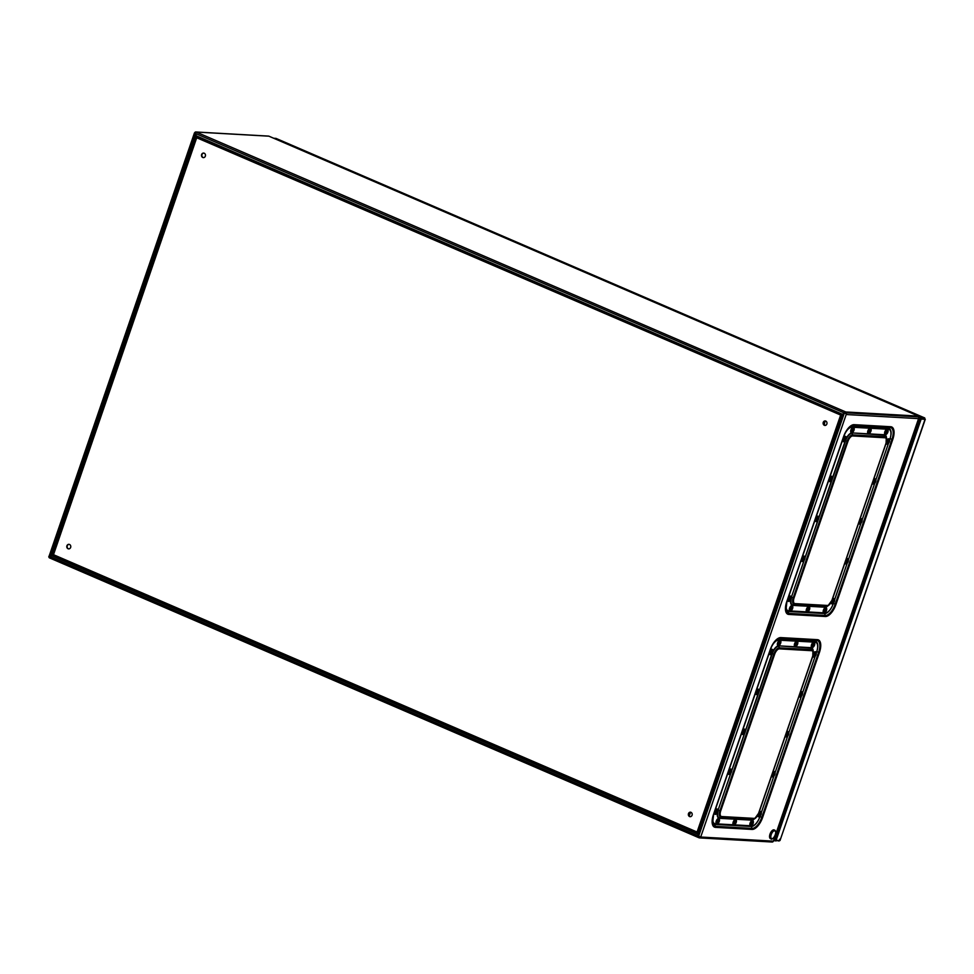 <?xml version="1.0" encoding="UTF-8"?>
<svg xmlns="http://www.w3.org/2000/svg" width="974" height="974" viewBox="0 0 974 974"><rect width="100%" height="100%" fill="white"/><g stroke="black" fill="none" stroke-linecap="round" stroke-linejoin="round"><path stroke-width="1.46" d="M773.368 841.146L918.872 417.736A1.364 1.205 93.2 0 1 918.847 418.65L846.187 414.522L700.708 837.031A1.364 1.205 93.2 0 1 699.149 837.823A1.656 0.755 -66.7 0 1 699.028 837.798A1.656 0.755 -66.7 0 1 698.748 836.824L697.433 832.052L698.675 836.094L700.708 837.031L773.368 841.146A1.364 1.205 93.2 0 1 772.175 842.023L699.515 837.908M846.467 413.731L844.896 413.329L846.467 413.731L846.187 414.522M48.858 556.373A1.364 1.205 -86.8 0 0 49.284 557.725M197.125 137.797L195.165 132.975A1.656 0.755 -66.7 0 1 196.224 132.062A1.364 1.205 -86.8 0 0 194.666 132.854L195.153 133.255M269.08 136.263L268.873 136.177A1.364 1.205 -86.8 0 0 268.142 136.129M844.604 413.426L845.529 412.72L918.19 416.835L918.445 416.093L268.873 136.177L196.224 132.062L845.785 411.965L918.445 416.093L918.616 417.383M268.982 136.202L918.445 416.093M841.378 415.228L841.828 414.449M841.986 414.315L842.827 414.279M840.952 415.228L844.726 412.891A1.656 0.755 -66.7 0 1 845.785 411.965M840.599 415.228L697.08 832.027L53.205 554.571L196.711 137.76L841.378 414.961L196.821 137.212L841.11 415.216M196.602 136.908L841.536 414.827L842.559 414.254M194.776 133.17L844.933 413.268M196.322 136.47L52.62 554.937L51.33 555.484L195.884 135.678L196.785 137.237L53.533 554.583L49.577 556.385L195.129 133.694L195.944 135.678M196.261 135.703L196.358 136.75L196.261 135.703M196.59 137.054L197.442 137.784M52.438 554.754L51.719 555.509M49.017 556.471L194.459 132.902M698.93 837.725L49.589 557.907A1.656 0.755 -66.7 0 1 49.467 557.883A1.656 0.755 -66.7 0 1 49.187 556.921L53.558 554.632M699.989 836.885L699.198 836.642M698.248 834.158L697.579 832.904L52.645 554.985M699.295 837.031L699.149 837.823M698.675 836.094L844.227 413.402L844.896 413.329L840.964 415.289M49.601 556.434L698.699 836.13M51.354 555.545L697.92 834.146M53.022 554.863L697.628 832.94M697.323 832.039L841.025 415.253M846.211 413.621A1.364 1.205 -86.8 0 0 845.505 412.769L918.165 416.884A1.364 1.205 93.2 0 1 918.872 417.736M196.711 137.76L841 415.204L697.08 832.027M825.757 421.06A2.277 1.997 93.2 0 1 824.893 425.455A2.277 1.997 93.2 0 1 825.161 420.914A2.277 1.997 93.2 0 1 825.757 421.06M689.58 816.565A2.277 1.997 93.2 0 1 690.432 812.17A2.277 1.997 93.2 0 1 690.176 816.711A2.277 1.997 93.2 0 1 689.58 816.565M69.507 544.478A2.277 1.997 93.2 0 1 68.643 548.886A2.277 1.997 93.2 0 1 68.898 544.332A2.277 1.997 93.2 0 1 69.507 544.478M202.762 157.484A2.277 1.997 93.2 0 1 203.615 153.076A2.277 1.997 93.2 0 1 203.359 157.63A2.277 1.997 93.2 0 1 202.762 157.484M825.088 425.455A2.277 1.997 93.2 0 1 825.343 420.938M690.371 816.711A2.277 1.997 93.2 0 1 690.627 812.194M68.837 548.886A2.277 1.997 93.2 0 1 69.093 544.356M203.554 157.63A2.277 1.997 93.2 0 1 203.81 153.101M779.504 840.538L775 840.903L775.426 840.16M273.645 138.211L276.068 138.454M919.736 418.199L919.48 418.954L920.71 417.712L920.454 418.455L924.448 418.881L919.566 419.161L775.012 838.967L775.024 840.002L776.083 840.343L780.004 840.562L779.663 839.235M918.75 416.86L924.752 417.956L275.934 138.369M275.8 138.332L924.63 417.931L923.863 419.319L925.105 419.161L919.566 419.161M924.63 417.931L924.241 419.344L925.105 419.161L780.004 840.562L925.3 419.197L924.521 418.893M924.241 419.344L925.105 419.161L924.241 419.344M775.012 838.967L775.024 840.002M776.083 840.343L921.185 418.942L920.113 418.65M775.243 840.148L774.829 839.052L775.219 840.124L774.574 839.807M775 840.903L774.841 840.099L775 840.903M825.258 420.938L824.771 422.326A4.553 4.006 -86.8 0 0 824.674 425.334M689.178 815.981A1.424 0.645 113.3 0 0 689.409 815.445L690.529 812.194M688.935 815.591L690.079 812.304M824.199 425.041A4.553 4.006 93.2 0 1 824.369 422.314L824.771 422.326M824.808 421.048L824.369 422.314M770.69 838.663A4.724 2.143 -66.7 0 1 770.385 838.577A4.724 2.143 -66.7 0 1 770.008 834.121A4.724 2.143 -66.7 0 1 774.123 829.909A4.724 2.143 -66.7 0 1 774.391 830.067M771.238 834.572A4.273 1.948 113.3 0 0 773.1 838.2A4.273 1.948 113.3 0 0 775.487 831.272A4.273 1.948 113.3 0 0 771.238 834.572M889.676 439.798L889.993 438.86A9.959 4.529 113.3 0 0 889.189 429.449A9.959 4.529 113.3 0 0 888.458 429.278L851.86 427.209A9.959 4.529 113.3 0 0 843.91 436.255L787.089 601.275A9.959 4.529 113.3 0 0 787.893 610.686A9.959 4.529 113.3 0 0 788.623 610.856L789.865 610.929M790.73 610.978L806.813 611.879A2.849 1.291 -66.7 0 1 806.716 611.842A2.849 1.291 -66.7 0 1 806.265 609.967A2.849 1.291 -66.7 0 1 807.531 607.289A2.849 1.291 -66.7 0 1 808.968 606.619A2.849 1.291 -66.7 0 1 809.077 606.68M807.677 611.928L823.761 612.841A2.849 1.291 -66.7 0 1 823.663 612.804A2.849 1.291 -66.7 0 1 823.213 610.929A2.849 1.291 -66.7 0 1 824.479 608.251A2.849 1.291 -66.7 0 1 825.915 607.581A2.849 1.291 -66.7 0 1 826.025 607.642M824.625 612.889L825.221 612.926A9.959 4.529 113.3 0 0 833.172 603.88L833.391 603.247M834.681 599.497L847.136 563.325M848.439 559.575L860.882 523.403M862.185 519.641L874.64 483.481M875.93 479.719L888.385 443.56M886.717 440.565A2.849 1.291 -66.7 0 1 887.411 439.505A2.849 1.291 -66.7 0 1 888.848 438.836A2.849 1.291 -66.7 0 1 888.958 438.897M886.717 444.095A2.849 1.291 -66.7 0 1 886.596 444.059A2.849 1.291 -66.7 0 1 886.133 443.328M889.286 440.224A2.752 2.752 0 0 1 887.911 443.426A1.997 0.901 -66.7 0 1 887.046 442.598A1.997 0.901 -66.7 0 1 887.971 440.297A1.997 0.901 -66.7 0 1 889.286 440.224A1.997 0.901 -66.7 0 1 889.323 440.918M888.361 441.246L888.958 441.319A2.752 1.619 -149.2 0 0 888.665 440.808A2.63 1.668 161.2 0 1 888.337 441.185A2.752 1.181 50.7 0 1 888.568 441.758L888.471 442.05A2.752 1.741 161.2 0 1 887.911 442.427A2.63 1.132 50.7 0 1 887.971 442.829A2.752 2.179 3.3 0 0 888.544 442.513L888.215 442.245M888.483 441.526L889.177 441.794A2.752 2.179 3.3 0 0 889.359 441.246A2.63 1.558 -149.2 0 0 889.299 440.845A2.752 1.741 161.2 0 1 889.104 441.332M889.177 441.794L888.568 441.892M888.702 442.513L888.702 442.513A2.752 1.181 50.7 0 1 888.605 442.866A2.63 2.082 3.3 0 0 888.933 442.488A2.752 1.619 -149.2 0 0 889.079 442.086M885.183 434.514A2.849 1.291 -66.7 0 1 885.062 434.477A2.849 1.291 -66.7 0 1 884.623 432.602A2.849 1.291 -66.7 0 1 885.877 429.924A2.849 1.291 -66.7 0 1 887.314 429.254A2.849 1.291 -66.7 0 1 887.424 429.315M887.752 430.642A2.752 2.752 0 0 1 886.364 433.832A1.997 0.901 -66.7 0 1 885.512 433.016A1.997 0.901 -66.7 0 1 886.437 430.703A1.997 0.901 -66.7 0 1 887.752 430.642A1.997 0.901 -66.7 0 1 887.789 431.336M886.827 431.665L887.411 431.738A2.752 1.619 -149.2 0 0 887.131 431.226A2.63 1.668 161.2 0 1 886.803 431.604A2.752 1.181 50.7 0 1 887.034 432.176L886.937 432.468A2.752 1.741 161.2 0 1 886.364 432.846A2.63 1.132 50.7 0 1 886.437 433.247A2.752 2.179 3.3 0 0 887.01 432.919L886.681 432.663M886.949 431.945L887.643 432.2A2.752 2.179 3.3 0 0 887.825 431.665A2.63 1.558 -149.2 0 0 887.764 431.263A2.752 1.741 161.2 0 1 887.57 431.75M887.643 432.2L887.034 432.31M887.156 432.931L887.156 432.931A2.752 1.181 50.7 0 1 887.071 433.284A2.63 2.082 3.3 0 0 887.399 432.906A2.752 1.619 -149.2 0 0 887.533 432.505M873.715 479.378A2.849 1.291 -66.7 0 1 875.102 478.758A2.849 1.291 -66.7 0 1 875.212 478.818M872.972 484.017A2.849 1.291 -66.7 0 1 872.85 483.981A2.849 1.291 -66.7 0 1 872.387 483.25M875.541 480.145A2.752 2.752 0 0 1 874.153 483.348A1.997 0.901 -66.7 0 1 873.301 482.52A1.997 0.901 -66.7 0 1 874.226 480.219A1.997 0.901 -66.7 0 1 875.541 480.145A1.997 0.901 -66.7 0 1 875.577 480.839M874.615 481.168L875.212 481.253A2.752 1.619 -149.2 0 0 874.92 480.73A2.63 1.668 161.2 0 1 874.591 481.107A2.752 1.181 50.7 0 1 874.822 481.68L874.725 481.972A2.752 1.741 161.2 0 1 874.165 482.349A2.63 1.132 50.7 0 1 874.226 482.751A2.752 2.179 3.3 0 0 874.798 482.434L874.469 482.167M874.737 481.448L875.431 481.716A2.752 2.179 3.3 0 0 875.614 481.168A2.63 1.558 -149.2 0 0 875.553 480.766A2.752 1.741 161.2 0 1 875.358 481.253M875.431 481.716L874.822 481.813M874.944 482.447L874.944 482.447A2.752 1.181 50.7 0 1 874.859 482.787A2.63 2.082 3.3 0 0 875.188 482.41A2.752 1.619 -149.2 0 0 875.334 482.008M826.342 608.969A2.752 2.752 0 0 1 824.966 612.159A1.997 0.901 -66.7 0 1 824.101 611.343A1.997 0.901 -66.7 0 1 825.039 609.03A1.997 0.901 -66.7 0 1 826.342 608.969A1.997 0.901 -66.7 0 1 826.378 609.663M825.428 609.992L826.013 610.065A2.752 1.619 -149.2 0 0 825.733 609.554A2.63 1.668 161.2 0 1 825.392 609.931A2.752 1.181 50.7 0 1 825.635 610.503L825.538 610.795A2.752 1.741 161.2 0 1 824.966 611.173A2.63 1.132 50.7 0 1 825.027 611.575A2.752 2.179 3.3 0 0 825.611 611.246L825.27 610.99M825.55 610.272L826.232 610.528A2.752 2.179 3.3 0 0 826.427 609.992A2.63 1.558 -149.2 0 0 826.366 609.59A2.752 1.741 161.2 0 1 826.159 610.077M825.757 611.258L825.757 611.258A2.752 1.181 50.7 0 1 825.66 611.611A2.63 2.082 3.3 0 0 826.001 611.234A2.752 1.619 -149.2 0 0 826.135 610.832M832.478 599.156A2.849 1.291 -66.7 0 1 833.866 598.535A2.849 1.291 -66.7 0 1 833.975 598.596M831.735 603.795A2.849 1.291 -66.7 0 1 831.613 603.758A2.849 1.291 -66.7 0 1 831.102 602.382M834.292 599.923A2.752 2.752 0 0 1 832.916 603.113A1.997 0.901 -66.7 0 1 832.064 602.297A1.997 0.901 -66.7 0 1 832.989 599.984A1.997 0.901 -66.7 0 1 834.292 599.923A1.997 0.901 -66.7 0 1 834.328 600.617M833.379 600.946L833.963 601.019A2.752 1.619 -149.2 0 0 833.683 600.508A2.63 1.668 161.2 0 1 833.342 600.885A2.752 1.181 50.7 0 1 833.586 601.445L833.488 601.749A2.752 1.741 161.2 0 1 832.916 602.127A2.63 1.132 50.7 0 1 832.977 602.529A2.752 2.179 3.3 0 0 833.561 602.2L833.22 601.944M833.622 601.031L834.194 601.482A2.752 2.179 3.3 0 0 834.377 600.946A2.63 1.558 -149.2 0 0 834.316 600.544A2.752 1.741 161.2 0 1 834.121 601.031M834.194 601.482L833.586 601.591M833.707 602.212L833.707 602.212A2.752 1.181 50.7 0 1 833.61 602.565A2.63 2.082 3.3 0 0 833.951 602.188A2.752 1.619 -149.2 0 0 834.085 601.786M846.223 559.234A2.849 1.291 -66.7 0 1 847.611 558.601A2.849 1.291 -66.7 0 1 847.721 558.674M845.481 563.873A2.849 1.291 -66.7 0 1 845.359 563.836A2.849 1.291 -66.7 0 1 844.884 563.106M848.037 559.989A2.752 2.752 0 0 1 846.662 563.191A1.997 0.901 -66.7 0 1 845.809 562.375A1.997 0.901 -66.7 0 1 846.735 560.062A1.997 0.901 -66.7 0 1 848.037 559.989A1.997 0.901 -66.7 0 1 848.074 560.695M847.124 561.012L847.709 561.097A2.752 1.619 -149.2 0 0 847.429 560.586A2.63 1.668 161.2 0 1 847.088 560.963A2.752 1.181 50.7 0 1 847.331 561.523L847.234 561.828A2.752 1.741 161.2 0 1 846.662 562.205A2.63 1.132 50.7 0 1 846.735 562.607A2.752 2.179 3.3 0 0 847.307 562.278L846.966 562.022M847.368 561.109L847.94 561.56A2.752 2.179 3.3 0 0 848.123 561.024A2.63 1.558 -149.2 0 0 848.062 560.622A2.752 1.741 161.2 0 1 847.867 561.109M847.94 561.56L847.331 561.669M847.453 562.29L847.453 562.29A2.752 1.181 50.7 0 1 847.368 562.643A2.63 2.082 3.3 0 0 847.697 562.266A2.752 1.619 -149.2 0 0 847.83 561.852M859.969 519.3A2.849 1.291 -66.7 0 1 860.797 518.692A2.849 1.291 -66.7 0 1 861.357 518.679A2.849 1.291 -66.7 0 1 861.466 518.74M859.226 523.951A2.849 1.291 -66.7 0 1 859.105 523.902A2.849 1.291 -66.7 0 1 858.63 523.184M860.955 522.807A1.997 0.901 -66.7 0 1 860.407 523.269A1.997 0.901 -66.7 0 1 859.604 521.979A1.997 0.901 -66.7 0 1 861.101 519.678A1.997 0.901 -66.7 0 1 861.795 520.067A2.752 2.752 0 0 1 861.746 521.699A2.63 2.338 -123 0 0 861.746 521.699A2.63 2.338 -123 0 0 861.868 521.175A2.752 0.731 -176.7 0 1 861.698 521.358L861.625 521.187A2.752 2.435 -123 0 0 861.552 520.506A2.63 0.694 -176.7 0 1 861.235 520.615A2.752 1.997 79 0 1 861.26 521.321L861.101 521.565A2.752 0.731 -176.7 0 1 860.541 521.662A2.63 1.924 79 0 1 860.419 522.198A2.752 1.157 22 0 0 860.967 522.186L861.028 522.198M860.699 521.942L861.564 521.967A2.752 1.157 22 0 0 861.746 521.723L861.308 521.297M861.564 521.967L860.724 521.845M861.04 522.344L861.04 522.344A2.752 1.997 79 0 1 860.736 522.88A2.63 1.108 22 0 0 861.053 522.758A2.752 2.435 -123 0 0 861.393 522.21M843.338 441.636A2.849 1.291 -66.7 0 1 843.216 441.599A2.849 1.291 -66.7 0 1 842.741 440.82A2.849 1.291 -66.7 0 1 843.557 437.703A2.849 1.291 -66.7 0 1 845.469 436.376A2.849 1.291 -66.7 0 1 845.59 436.437M845.907 437.764A2.752 2.752 0 0 1 844.531 440.966A1.997 0.901 -66.7 0 1 843.691 440.467A1.997 0.901 -66.7 0 1 844.531 437.91A1.997 0.901 -66.7 0 1 845.907 437.764A1.997 0.901 -66.7 0 1 845.943 438.458M844.884 438.775L845.578 438.86A2.752 1.619 -149.2 0 0 845.286 438.349A2.63 1.668 161.2 0 1 844.957 438.726A2.752 1.181 50.7 0 1 845.201 439.298L845.091 439.591A2.752 1.741 161.2 0 1 844.531 439.968A2.63 1.132 50.7 0 1 844.592 440.37A2.752 2.179 3.3 0 0 845.164 440.053L844.835 439.785M845.115 439.067L845.797 439.335A2.752 2.179 3.3 0 0 845.992 438.787A2.63 1.558 -149.2 0 0 845.919 438.385A2.752 1.741 161.2 0 1 845.724 438.872M845.322 440.065L845.322 440.065A2.752 1.181 50.7 0 1 845.225 440.406A2.63 2.082 3.3 0 0 845.554 440.029A2.752 1.619 -149.2 0 0 845.7 439.627M851.3 432.59A2.849 1.291 -66.7 0 1 851.179 432.553A2.849 1.291 -66.7 0 1 850.692 431.774A2.849 1.291 -66.7 0 1 851.519 428.657A2.849 1.291 -66.7 0 1 853.431 427.33A2.849 1.291 -66.7 0 1 853.541 427.391M853.857 428.718A2.752 2.752 0 0 1 852.481 431.92A1.997 0.901 -66.7 0 1 851.641 431.421A1.997 0.901 -66.7 0 1 852.481 428.864A1.997 0.901 -66.7 0 1 853.857 428.718A1.997 0.901 -66.7 0 1 853.894 429.412M852.932 429.741L853.528 429.814A2.752 1.619 -149.2 0 0 853.236 429.303A2.63 1.668 161.2 0 1 852.907 429.68A2.752 1.181 50.7 0 1 853.151 430.252L853.041 430.545A2.752 1.741 161.2 0 1 852.481 430.922A2.63 1.132 50.7 0 1 852.542 431.324A2.752 2.179 3.3 0 0 853.114 431.007L852.786 430.739M853.066 430.021L853.748 430.289A2.752 2.179 3.3 0 0 853.942 429.741A2.63 1.558 -149.2 0 0 853.869 429.339A2.752 1.741 161.2 0 1 853.674 429.826M853.2 430.958L853.273 431.007A2.752 1.181 50.7 0 1 853.175 431.36A2.63 2.082 3.3 0 0 853.516 430.983A2.752 1.619 -149.2 0 0 853.65 430.581M829.592 481.558A2.849 1.291 -66.7 0 1 829.471 481.521A2.849 1.291 -66.7 0 1 828.996 480.742A2.849 1.291 -66.7 0 1 829.811 477.625A2.849 1.291 -66.7 0 1 831.723 476.298A2.849 1.291 -66.7 0 1 831.833 476.359M832.161 477.686A2.752 2.752 0 0 1 830.785 480.888A1.997 0.901 -66.7 0 1 829.945 480.389A1.997 0.901 -66.7 0 1 830.785 477.832A1.997 0.901 -66.7 0 1 832.161 477.686A1.997 0.901 -66.7 0 1 832.198 478.392M831.236 478.709L831.833 478.794A2.752 1.619 -149.2 0 0 831.54 478.271A2.63 1.668 161.2 0 1 831.212 478.66A2.752 1.181 50.7 0 1 831.455 479.22L831.346 479.512A2.752 1.741 161.2 0 1 830.785 479.902A2.63 1.132 50.7 0 1 830.846 480.304A2.752 2.179 3.3 0 0 831.419 479.975L831.09 479.707M831.479 478.806L832.052 479.257A2.752 2.179 3.3 0 0 832.234 478.709A2.63 1.558 -149.2 0 0 832.173 478.307A2.752 1.741 161.2 0 1 831.979 478.794M831.577 479.987L831.577 479.987A2.752 1.181 50.7 0 1 831.479 480.34A2.63 2.082 3.3 0 0 831.808 479.951A2.752 1.619 -149.2 0 0 831.954 479.549M789.89 610.917A2.849 1.291 -66.7 0 1 789.768 610.881A2.849 1.291 -66.7 0 1 789.293 610.101A2.849 1.291 -66.7 0 1 790.109 606.985A2.849 1.291 -66.7 0 1 792.02 605.658A2.849 1.291 -66.7 0 1 792.13 605.718M792.459 607.046A2.752 2.752 0 0 1 791.083 610.248A1.997 0.901 -66.7 0 1 790.243 609.748A1.997 0.901 -66.7 0 1 791.083 607.192A1.997 0.901 -66.7 0 1 792.459 607.046A1.997 0.901 -66.7 0 1 792.495 607.739M791.424 608.056L792.13 608.141A2.752 1.619 -149.2 0 0 791.838 607.63A2.63 1.668 161.2 0 1 791.509 608.007A2.752 1.181 50.7 0 1 791.74 608.58L791.643 608.872A2.752 1.741 161.2 0 1 791.083 609.249A2.63 1.132 50.7 0 1 791.144 609.651A2.752 2.179 3.3 0 0 791.716 609.334L791.387 609.067M791.655 608.348L792.349 608.616A2.752 2.179 3.3 0 0 792.532 608.068A2.63 1.558 -149.2 0 0 792.471 607.666A2.752 1.741 161.2 0 1 792.276 608.153M792.349 608.616L791.74 608.713M791.874 609.334L791.874 609.334A2.752 1.181 50.7 0 1 791.777 609.687A2.63 2.082 3.3 0 0 792.106 609.31A2.752 1.619 -149.2 0 0 792.252 608.908M788.356 601.335A2.849 1.291 -66.7 0 1 788.234 601.299A2.849 1.291 -66.7 0 1 787.759 600.508A2.849 1.291 -66.7 0 1 788.575 597.403A2.849 1.291 -66.7 0 1 790.486 596.076A2.849 1.291 -66.7 0 1 790.596 596.137M790.925 597.464A2.752 2.752 0 0 1 789.537 600.654A1.997 0.901 -66.7 0 1 788.697 600.167A1.997 0.901 -66.7 0 1 789.549 597.61A1.997 0.901 -66.7 0 1 790.925 597.464A1.997 0.901 -66.7 0 1 790.961 598.158M789.999 598.486L790.584 598.56A2.752 1.619 -149.2 0 0 790.304 598.048A2.63 1.668 161.2 0 1 789.975 598.426A2.752 1.181 50.7 0 1 790.206 598.998L790.109 599.29A2.752 1.741 161.2 0 1 789.537 599.667A2.63 1.132 50.7 0 1 789.61 600.069A2.752 2.179 3.3 0 0 790.182 599.753L789.853 599.485M790.121 598.767L790.815 599.022A2.752 2.179 3.3 0 0 790.998 598.486A2.63 1.558 -149.2 0 0 790.937 598.085A2.752 1.741 161.2 0 1 790.742 598.572M790.815 599.022L790.206 599.132M790.328 599.753L790.328 599.753A2.752 1.181 50.7 0 1 790.243 600.106A2.63 2.082 3.3 0 0 790.571 599.728A2.752 1.619 -149.2 0 0 790.705 599.327M802.101 561.414A2.849 1.291 -66.7 0 1 801.979 561.377A2.849 1.291 -66.7 0 1 801.505 560.586A2.849 1.291 -66.7 0 1 802.32 557.481A2.849 1.291 -66.7 0 1 804.232 556.142A2.849 1.291 -66.7 0 1 804.341 556.215M804.67 557.542A2.752 2.752 0 0 1 803.282 560.732A1.997 0.901 -66.7 0 1 802.454 560.245A1.997 0.901 -66.7 0 1 803.294 557.676A1.997 0.901 -66.7 0 1 804.67 557.542A1.997 0.901 -66.7 0 1 804.707 558.236M803.745 558.565L804.341 558.638A2.752 1.619 -149.2 0 0 804.049 558.126A2.63 1.668 161.2 0 1 803.72 558.504A2.752 1.181 50.7 0 1 803.952 559.064L803.854 559.368A2.752 1.741 161.2 0 1 803.294 559.746A2.63 1.132 50.7 0 1 803.355 560.147A2.752 2.179 3.3 0 0 803.927 559.819L803.599 559.563M803.867 558.845L804.561 559.1A2.752 2.179 3.3 0 0 804.743 558.565A2.63 1.558 -149.2 0 0 804.682 558.163A2.752 1.741 161.2 0 1 804.487 558.65M804.561 559.1L803.952 559.21M804.074 559.831L804.074 559.831A2.752 1.181 50.7 0 1 803.988 560.184A2.63 2.082 3.3 0 0 804.317 559.807A2.752 1.619 -149.2 0 0 804.463 559.405M728.783 774.342A2.849 1.291 -66.7 0 1 728.662 774.306A2.849 1.291 -66.7 0 1 728.187 773.514A2.849 1.291 -66.7 0 1 729.002 770.397A2.849 1.291 -66.7 0 1 730.914 769.07A2.849 1.291 -66.7 0 1 731.024 769.143M731.352 770.458A2.752 2.752 0 0 1 729.976 773.66A1.997 0.901 -66.7 0 1 729.136 773.173A1.997 0.901 -66.7 0 1 729.976 770.604A1.997 0.901 -66.7 0 1 731.352 770.458A1.997 0.901 -66.7 0 1 731.389 771.164M730.427 771.481L731.024 771.566A2.752 1.619 -149.2 0 0 730.731 771.055A2.63 1.668 161.2 0 1 730.403 771.432A2.752 1.181 50.7 0 1 730.634 771.992L730.537 772.297A2.752 1.741 161.2 0 1 729.976 772.674A2.63 1.132 50.7 0 1 730.037 773.076A2.752 2.179 3.3 0 0 730.61 772.747L730.281 772.492M730.549 771.761L731.243 772.029A2.752 2.179 3.3 0 0 731.425 771.493A2.63 1.558 -149.2 0 0 731.364 771.091A2.752 1.741 161.2 0 1 731.17 771.578M731.243 772.029L730.634 772.139M730.756 772.759L730.756 772.759A2.752 1.181 50.7 0 1 730.67 773.113A2.63 2.082 3.3 0 0 730.999 772.735A2.752 1.619 -149.2 0 0 731.145 772.333M715.038 814.264A2.849 1.291 -66.7 0 1 714.916 814.227A2.849 1.291 -66.7 0 1 714.441 813.436A2.849 1.291 -66.7 0 1 715.257 810.331A2.849 1.291 -66.7 0 1 717.168 809.004A2.849 1.291 -66.7 0 1 717.278 809.065M717.607 810.392A2.752 2.752 0 0 1 716.219 813.582A1.997 0.901 -66.7 0 1 715.379 813.095A1.997 0.901 -66.7 0 1 716.231 810.526A1.997 0.901 -66.7 0 1 717.607 810.392A1.997 0.901 -66.7 0 1 717.643 811.086M716.681 811.415L717.266 811.488A2.752 1.619 -149.2 0 0 716.986 810.977A2.63 1.668 161.2 0 1 716.657 811.354A2.752 1.181 50.7 0 1 716.888 811.926L716.791 812.219A2.752 1.741 161.2 0 1 716.231 812.596A2.63 1.132 50.7 0 1 716.292 812.998A2.752 2.179 3.3 0 0 716.864 812.669L716.535 812.413M716.803 811.695L717.497 811.951A2.752 2.179 3.3 0 0 717.68 811.415A2.63 1.558 -149.2 0 0 717.619 811.013A2.752 1.741 161.2 0 1 717.424 811.5M717.497 811.951L716.888 812.06M717.01 812.681L717.01 812.681A2.752 1.181 50.7 0 1 716.925 813.034A2.63 2.082 3.3 0 0 717.254 812.657A2.752 1.619 -149.2 0 0 717.4 812.255M816.358 652.726L816.675 651.789A9.959 4.529 113.3 0 0 815.871 642.377A9.959 4.529 113.3 0 0 815.141 642.207L778.543 640.137A9.959 4.529 113.3 0 0 770.592 649.183L713.772 814.191A9.959 4.529 113.3 0 0 714.575 823.614A9.959 4.529 113.3 0 0 715.306 823.785L716.547 823.846A2.849 1.291 -66.7 0 1 716.45 823.809A2.849 1.291 -66.7 0 1 715.975 823.03A2.849 1.291 -66.7 0 1 716.791 819.913A2.849 1.291 -66.7 0 1 718.702 818.586A2.849 1.291 -66.7 0 1 718.812 818.647M719.141 819.974A2.752 2.752 0 0 1 717.765 823.164A1.997 0.901 -66.7 0 1 716.925 822.677A1.997 0.901 -66.7 0 1 717.765 820.12A1.997 0.901 -66.7 0 1 719.141 819.974A1.997 0.901 -66.7 0 1 719.177 820.668M718.215 820.997L718.812 821.07A2.752 1.619 -149.2 0 0 718.52 820.558A2.63 1.668 161.2 0 1 718.191 820.936A2.752 1.181 50.7 0 1 718.435 821.508L718.325 821.8A2.752 1.741 161.2 0 1 717.765 822.178A2.63 1.132 50.7 0 1 717.826 822.58A2.752 2.179 3.3 0 0 718.398 822.263L718.069 821.995M718.459 821.082L719.031 821.545A2.752 2.179 3.3 0 0 719.214 820.997A2.63 1.558 -149.2 0 0 719.153 820.595A2.752 1.741 161.2 0 1 718.958 821.082M719.031 821.545L718.422 821.642M718.556 822.263L718.556 822.263A2.752 1.181 50.7 0 1 718.459 822.616A2.63 2.082 3.3 0 0 718.788 822.239A2.752 1.619 -149.2 0 0 718.934 821.837M756.274 694.486A2.849 1.291 -66.7 0 1 756.153 694.45A2.849 1.291 -66.7 0 1 755.678 693.671A2.849 1.291 -66.7 0 1 756.494 690.554A2.849 1.291 -66.7 0 1 758.405 689.227A2.849 1.291 -66.7 0 1 758.527 689.288M758.843 690.615A2.752 2.752 0 0 1 757.468 693.817A1.997 0.901 -66.7 0 1 756.628 693.318A1.997 0.901 -66.7 0 1 757.468 690.761A1.997 0.901 -66.7 0 1 758.843 690.615A1.997 0.901 -66.7 0 1 758.88 691.309M757.918 691.637L758.515 691.723A2.752 1.619 -149.2 0 0 758.222 691.199A2.63 1.668 161.2 0 1 757.894 691.577A2.752 1.181 50.7 0 1 758.137 692.149L758.028 692.441A2.752 1.741 161.2 0 1 757.468 692.818A2.63 1.132 50.7 0 1 757.529 693.22A2.752 2.179 3.3 0 0 758.101 692.904L757.772 692.636M758.052 691.917L758.734 692.185A2.752 2.179 3.3 0 0 758.929 691.637A2.63 1.558 -149.2 0 0 758.856 691.236A2.752 1.741 161.2 0 1 758.661 691.723M758.259 692.916L758.259 692.916A2.752 1.181 50.7 0 1 758.162 693.257A2.63 2.082 3.3 0 0 758.49 692.879A2.752 1.619 -149.2 0 0 758.636 692.477M777.983 645.519A2.849 1.291 -66.7 0 1 777.861 645.482A2.849 1.291 -66.7 0 1 777.374 644.703A2.849 1.291 -66.7 0 1 778.202 641.586A2.849 1.291 -66.7 0 1 780.113 640.259A2.849 1.291 -66.7 0 1 780.223 640.32M780.539 641.647A2.752 2.752 0 0 1 779.163 644.849A1.997 0.901 -66.7 0 1 778.323 644.35A1.997 0.901 -66.7 0 1 779.163 641.793A1.997 0.901 -66.7 0 1 780.539 641.647A1.997 0.901 -66.7 0 1 780.576 642.341M779.626 642.67L780.211 642.743A2.752 1.619 -149.2 0 0 779.931 642.231A2.63 1.668 161.2 0 1 779.59 642.609A2.752 1.181 50.7 0 1 779.833 643.181L779.736 643.473A2.752 1.741 161.2 0 1 779.163 643.851A2.63 1.132 50.7 0 1 779.224 644.252A2.752 2.179 3.3 0 0 779.809 643.936L779.468 643.668M779.748 642.95L780.43 643.217A2.752 2.179 3.3 0 0 780.624 642.67A2.63 1.558 -149.2 0 0 780.564 642.268A2.752 1.741 161.2 0 1 780.357 642.755M779.955 643.936L779.955 643.936A2.752 1.181 50.7 0 1 779.857 644.289A2.63 2.082 3.3 0 0 780.198 643.911A2.752 1.619 -149.2 0 0 780.332 643.51M770.032 654.565A2.849 1.291 -66.7 0 1 769.91 654.528A2.849 1.291 -66.7 0 1 769.423 653.749A2.849 1.291 -66.7 0 1 770.239 650.632A2.849 1.291 -66.7 0 1 772.163 649.305A2.849 1.291 -66.7 0 1 772.272 649.366M772.589 650.693A2.752 2.752 0 0 1 771.213 653.895A1.997 0.901 -66.7 0 1 770.373 653.396A1.997 0.901 -66.7 0 1 771.213 650.839A1.997 0.901 -66.7 0 1 772.589 650.693A1.997 0.901 -66.7 0 1 772.625 651.387M771.664 651.716L772.26 651.789A2.752 1.619 -149.2 0 0 771.968 651.277A2.63 1.668 161.2 0 1 771.639 651.655A2.752 1.181 50.7 0 1 771.883 652.227L771.773 652.519A2.752 1.741 161.2 0 1 771.213 652.897A2.63 1.132 50.7 0 1 771.274 653.298A2.752 2.179 3.3 0 0 771.846 652.982L771.518 652.714M771.907 651.801L772.479 652.263A2.752 2.179 3.3 0 0 772.674 651.716A2.63 1.558 -149.2 0 0 772.601 651.314A2.752 1.741 161.2 0 1 772.406 651.801M772.005 652.982L772.005 652.982A2.752 1.181 50.7 0 1 771.907 653.335A2.63 2.082 3.3 0 0 772.248 652.957A2.752 1.619 -149.2 0 0 772.382 652.556M772.906 772.151A2.849 1.291 -66.7 0 1 774.293 771.53A2.849 1.291 -66.7 0 1 774.403 771.591M772.163 776.802A2.849 1.291 -66.7 0 1 772.041 776.765A2.849 1.291 -66.7 0 1 771.566 776.034M774.72 772.918A2.752 2.752 0 0 1 773.344 776.12A1.997 0.901 -66.7 0 1 772.492 775.292A1.997 0.901 -66.7 0 1 773.417 772.991A1.997 0.901 -66.7 0 1 774.72 772.918A1.997 0.901 -66.7 0 1 774.768 773.624M773.806 773.94L774.391 774.026A2.752 1.619 -149.2 0 0 774.111 773.514A2.63 1.668 161.2 0 1 773.782 773.892A2.752 1.181 50.7 0 1 774.013 774.452L773.916 774.756A2.752 1.741 161.2 0 1 773.344 775.134A2.63 1.132 50.7 0 1 773.417 775.535A2.752 2.179 3.3 0 0 773.989 775.207L773.66 774.939M774.05 774.038L774.622 774.488A2.752 2.179 3.3 0 0 774.805 773.94A2.63 1.558 -149.2 0 0 774.744 773.551A2.752 1.741 161.2 0 1 774.549 774.026M774.622 774.488L774.013 774.598M774.135 775.219L774.135 775.219A2.752 1.181 50.7 0 1 774.05 775.572A2.63 2.082 3.3 0 0 774.379 775.194A2.752 1.619 -149.2 0 0 774.513 774.78M759.16 812.085A2.849 1.291 -66.7 0 1 760.548 811.452A2.849 1.291 -66.7 0 1 760.657 811.525M758.417 816.723A2.849 1.291 -66.7 0 1 758.296 816.687A2.849 1.291 -66.7 0 1 757.784 815.311M760.974 812.852A2.752 2.752 0 0 1 759.598 816.042A1.997 0.901 -66.7 0 1 758.746 815.226A1.997 0.901 -66.7 0 1 759.671 812.913A1.997 0.901 -66.7 0 1 760.974 812.852A1.997 0.901 -66.7 0 1 761.011 813.546M760.061 813.874L760.645 813.947A2.752 1.619 -149.2 0 0 760.365 813.436A2.63 1.668 161.2 0 1 760.024 813.814A2.752 1.181 50.7 0 1 760.268 814.374L760.17 814.678A2.752 1.741 161.2 0 1 759.598 815.055A2.63 1.132 50.7 0 1 759.671 815.457A2.752 2.179 3.3 0 0 760.244 815.128L759.903 814.873M760.183 814.154L760.877 814.41A2.752 2.179 3.3 0 0 761.059 813.874A2.63 1.558 -149.2 0 0 760.998 813.473A2.752 1.741 161.2 0 1 760.804 813.96M760.877 814.41L760.268 814.52M760 814.8L760.39 815.141A2.752 1.181 50.7 0 1 760.304 815.494A2.63 2.082 3.3 0 0 760.633 815.116A2.752 1.619 -149.2 0 0 760.767 814.714M734.359 824.856L750.443 825.769A2.849 1.291 -66.7 0 1 750.345 825.733A2.849 1.291 -66.7 0 1 749.895 823.858A2.849 1.291 -66.7 0 1 751.161 821.179A2.849 1.291 -66.7 0 1 752.598 820.498A2.849 1.291 -66.7 0 1 752.707 820.571M753.024 821.898A2.752 2.752 0 0 1 751.648 825.088A1.997 0.901 -66.7 0 1 750.784 824.272A1.997 0.901 -66.7 0 1 751.721 821.959A1.997 0.901 -66.7 0 1 753.024 821.898A1.997 0.901 -66.7 0 1 753.06 822.592M752.111 822.92L752.695 822.993A2.752 1.619 -149.2 0 0 752.415 822.482A2.63 1.668 161.2 0 1 752.074 822.86A2.752 1.181 50.7 0 1 752.318 823.42L752.22 823.724A2.752 1.741 161.2 0 1 751.648 824.101A2.63 1.132 50.7 0 1 751.709 824.503A2.752 2.179 3.3 0 0 752.293 824.174L751.952 823.919M752.232 823.2L752.926 823.456A2.752 2.179 3.3 0 0 753.109 822.92A2.63 1.558 -149.2 0 0 753.048 822.519A2.752 1.741 161.2 0 1 752.853 823.006M752.926 823.456L752.318 823.566M752.439 824.187L752.439 824.187A2.752 1.181 50.7 0 1 752.342 824.54A2.63 2.082 3.3 0 0 752.683 824.162A2.752 1.619 -149.2 0 0 752.817 823.761M800.397 692.307A2.849 1.291 -66.7 0 1 801.785 691.686A2.849 1.291 -66.7 0 1 801.894 691.747M799.654 696.946A2.849 1.291 -66.7 0 1 799.532 696.909A2.849 1.291 -66.7 0 1 799.07 696.179M802.223 693.074A2.752 2.752 0 0 1 800.847 696.276A1.997 0.901 -66.7 0 1 799.983 695.448A1.997 0.901 -66.7 0 1 800.908 693.147A1.997 0.901 -66.7 0 1 802.223 693.074A1.997 0.901 -66.7 0 1 802.259 693.768M801.298 694.097L801.894 694.17A2.752 1.619 -149.2 0 0 801.602 693.658A2.63 1.668 161.2 0 1 801.273 694.036A2.752 1.181 50.7 0 1 801.505 694.608L801.407 694.9A2.752 1.741 161.2 0 1 800.847 695.278A2.63 1.132 50.7 0 1 800.908 695.679A2.752 2.179 3.3 0 0 801.48 695.363L801.152 695.095M801.419 694.377L802.113 694.645A2.752 2.179 3.3 0 0 802.296 694.097A2.63 1.558 -149.2 0 0 802.235 693.695A2.752 1.741 161.2 0 1 802.04 694.182M802.113 694.645L801.505 694.742M801.626 695.363L801.626 695.363A2.752 1.181 50.7 0 1 801.541 695.716A2.63 2.082 3.3 0 0 801.87 695.339A2.752 1.619 -149.2 0 0 802.016 694.937M811.866 647.442A2.849 1.291 -66.7 0 1 811.744 647.406A2.849 1.291 -66.7 0 1 811.305 645.531A2.849 1.291 -66.7 0 1 812.559 642.852A2.849 1.291 -66.7 0 1 813.996 642.183A2.849 1.291 -66.7 0 1 814.106 642.243M814.434 643.571A2.752 2.752 0 0 1 813.046 646.76A1.997 0.901 -66.7 0 1 812.194 645.945A1.997 0.901 -66.7 0 1 813.12 643.631A1.997 0.901 -66.7 0 1 814.434 643.571A1.997 0.901 -66.7 0 1 814.471 644.264M813.4 644.569L814.094 644.666A2.752 1.619 -149.2 0 0 813.814 644.155A2.63 1.668 161.2 0 1 813.485 644.532A2.752 1.181 50.7 0 1 813.716 645.092L813.619 645.397A2.752 1.741 161.2 0 1 813.059 645.774A2.63 1.132 50.7 0 1 813.12 646.176A2.752 2.179 3.3 0 0 813.692 645.847L813.363 645.592M813.631 644.873L814.325 645.129A2.752 2.179 3.3 0 0 814.508 644.593A2.63 1.558 -149.2 0 0 814.447 644.191A2.752 1.741 161.2 0 1 814.252 644.678M814.325 645.129L813.716 645.238M813.838 645.859L813.838 645.859A2.752 1.181 50.7 0 1 813.753 646.212A2.63 2.082 3.3 0 0 814.081 645.835A2.752 1.619 -149.2 0 0 814.227 645.433M813.4 653.493A2.849 1.291 -66.7 0 1 814.094 652.434A2.849 1.291 -66.7 0 1 815.53 651.764A2.849 1.291 -66.7 0 1 815.64 651.825M813.4 657.024A2.849 1.291 -66.7 0 1 813.278 656.987A2.849 1.291 -66.7 0 1 812.815 656.257M815.969 653.152A2.752 2.752 0 0 1 814.593 656.342A1.997 0.901 -66.7 0 1 813.728 655.526A1.997 0.901 -66.7 0 1 814.654 653.225A1.997 0.901 -66.7 0 1 815.969 653.152A1.997 0.901 -66.7 0 1 816.005 653.846M815.043 654.175L815.64 654.248A2.752 1.619 -149.2 0 0 815.348 653.737A2.63 1.668 161.2 0 1 815.019 654.114A2.752 1.181 50.7 0 1 815.262 654.686L815.153 654.978A2.752 1.741 161.2 0 1 814.593 655.356A2.63 1.132 50.7 0 1 814.654 655.758A2.752 2.179 3.3 0 0 815.226 655.441L814.897 655.173M815.177 654.455L815.859 654.723A2.752 2.179 3.3 0 0 816.042 654.175A2.63 1.558 -149.2 0 0 815.981 653.773A2.752 1.741 161.2 0 1 815.786 654.26M815.859 654.723L815.25 654.82M815.384 655.441L815.384 655.441A2.752 1.181 50.7 0 1 815.287 655.794A2.63 2.082 3.3 0 0 815.615 655.417A2.752 1.619 -149.2 0 0 815.762 655.015M717.412 823.907L733.495 824.808M751.307 825.818L751.904 825.855A9.959 4.529 113.3 0 0 759.854 816.809L760.073 816.175M761.376 812.426L773.819 776.254M775.121 772.504L787.576 736.332M788.867 732.57L801.322 696.41M802.613 692.648L815.068 656.488M816.857 521.358A2.849 1.291 -66.7 0 1 815.956 521.553A2.849 1.291 -66.7 0 1 815.871 521.504A2.849 1.291 -66.7 0 1 815.725 521.455A2.849 1.291 -66.7 0 1 815.64 521.407A2.849 1.291 -66.7 0 1 815.713 518.229A2.849 1.291 -66.7 0 1 817.977 516.22A2.849 1.291 -66.7 0 1 818.087 516.281M817.223 519.471L818.111 519.799A2.63 2.508 -52.7 0 0 818.343 519.337A2.752 2.752 0 0 1 817.04 520.81A1.997 0.901 -66.7 0 1 816.468 520.834A1.997 0.901 -66.7 0 1 816.748 518.168A1.997 0.901 -66.7 0 1 818.416 517.608A2.752 2.752 0 0 1 818.367 519.264L817.576 518.704M817.588 519.739A2.752 2.192 120.2 0 1 817.125 520.274L817.356 520.42A2.752 2.618 -52.7 0 0 817.843 519.897L817.588 519.739M817.904 518.874L817.417 518.655A2.63 2.094 120.2 0 1 817.162 519.191L817.6 519.483M818.014 518.813L818.318 518.886A2.752 2.618 -52.7 0 0 818.404 518.192L818.172 518.046A2.752 2.192 120.2 0 1 818.063 518.728M818.343 519.337A2.63 2.508 -52.7 0 0 818.367 519.264L817.563 518.959M868.236 433.552A2.849 1.291 -66.7 0 1 868.114 433.515A2.849 1.291 -66.7 0 1 868.053 430.398A2.849 1.291 -66.7 0 1 870.366 428.292A2.849 1.291 -66.7 0 1 870.476 428.353M868.869 430.752A1.997 0.901 -66.7 0 1 870.805 429.68A2.752 2.752 0 0 1 869.429 432.87A1.997 0.901 -66.7 0 1 868.869 430.752M870.245 430.971L869.758 430.812A2.63 2.106 112.9 0 1 869.526 431.348L869.977 431.835A2.752 2.192 112.9 0 1 869.551 432.383L869.794 432.48A2.752 2.63 -67.6 0 0 870.269 431.945L870.013 431.786M870.403 430.849L870.707 430.922A2.752 2.63 -67.6 0 0 870.768 430.216L870.513 430.106A2.752 2.192 112.9 0 1 870.427 430.8M870.707 430.922L869.965 430.752M869.624 431.531L870.561 431.786A2.63 2.52 -67.6 0 0 870.793 431.238L870.707 431.165M809.394 608.007A2.752 2.752 0 0 1 808.018 611.197A1.997 0.901 -66.7 0 1 807.166 610.381A1.997 0.901 -66.7 0 1 808.091 608.08A1.997 0.901 -66.7 0 1 809.394 608.007A1.997 0.901 -66.7 0 1 809.431 608.701M808.481 609.03L809.065 609.103A2.752 1.619 -149.2 0 0 808.785 608.592A2.63 1.668 161.2 0 1 808.444 608.969A2.752 1.181 50.7 0 1 808.688 609.541L808.59 609.834A2.752 1.741 161.2 0 1 808.018 610.211A2.63 1.132 50.7 0 1 808.091 610.613A2.752 2.179 3.3 0 0 808.664 610.296L808.323 610.028M808.724 609.115L809.297 609.566A2.752 2.179 3.3 0 0 809.479 609.03A2.63 1.558 -149.2 0 0 809.418 608.628A2.752 1.741 161.2 0 1 809.224 609.115M809.297 609.566L808.688 609.675M808.749 610.248L808.81 610.296A2.752 1.181 50.7 0 1 808.724 610.649A2.63 2.082 3.3 0 0 809.053 610.272A2.752 1.619 -149.2 0 0 809.187 609.87M786.651 732.229A2.849 1.291 -66.7 0 1 787.491 731.62A2.849 1.291 -66.7 0 1 788.039 731.608A2.849 1.291 -66.7 0 1 788.149 731.669M785.908 736.868A2.849 1.291 -66.7 0 1 785.787 736.831A2.849 1.291 -66.7 0 1 785.312 736.113M787.637 735.735A1.997 0.901 -66.7 0 1 787.089 736.198A1.997 0.901 -66.7 0 1 786.286 734.907A1.997 0.901 -66.7 0 1 787.783 732.594A1.997 0.901 -66.7 0 1 788.477 732.996A2.752 2.752 0 0 1 788.441 734.627A2.63 2.338 -123 0 0 788.441 734.627A2.63 2.338 -123 0 0 788.55 734.104A2.752 0.731 -176.7 0 1 788.38 734.274L788.307 734.116A2.752 2.435 -123 0 0 788.234 733.422A2.63 0.694 -176.7 0 1 787.917 733.544A2.752 1.997 79 0 1 787.942 734.25L787.783 734.493A2.752 0.731 -176.7 0 1 787.223 734.579A2.63 1.924 79 0 1 787.102 735.126A2.752 1.157 22 0 0 787.649 735.114L787.199 734.749M787.589 734.53L788.246 734.895A2.752 1.157 22 0 0 788.429 734.652A2.752 1.157 22 0 0 788.429 734.639L787.942 734.213M788.246 734.895L787.564 734.518M787.722 735.273L787.722 735.273A2.752 1.997 79 0 1 787.418 735.796A2.63 1.108 22 0 0 787.735 735.687A2.752 2.435 -123 0 0 788.088 735.139M742.529 734.42A2.849 1.291 -66.7 0 1 742.407 734.372A2.849 1.291 -66.7 0 1 742.322 734.335A2.849 1.291 -66.7 0 1 742.395 731.157A2.849 1.291 -66.7 0 1 744.66 729.149A2.849 1.291 -66.7 0 1 744.769 729.209M743.905 732.399L744.806 732.728A2.63 2.508 -52.7 0 0 745.025 732.265A2.752 2.752 0 0 1 743.722 733.739A1.997 0.901 -66.7 0 1 743.15 733.763A1.997 0.901 -66.7 0 1 743.43 731.097A1.997 0.901 -66.7 0 1 745.098 730.537A2.752 2.752 0 0 1 745.049 732.192L744.258 731.632M744.27 732.655A2.752 2.192 120.2 0 1 743.807 733.203L744.039 733.349A2.752 2.618 -52.7 0 0 744.526 732.825L744.27 732.655M744.562 731.803L744.099 731.584A2.63 2.094 120.2 0 1 743.844 732.119L744.282 732.399M744.708 731.742L745 731.815A2.752 2.618 -52.7 0 0 745.086 731.121L744.854 730.975A2.752 2.192 120.2 0 1 744.745 731.644M745.025 732.265A2.63 2.508 -52.7 0 0 745.049 732.192L744.246 731.888M794.918 646.48A2.849 1.291 -66.7 0 1 794.796 646.444A2.849 1.291 -66.7 0 1 794.735 643.327A2.849 1.291 -66.7 0 1 797.049 641.221A2.849 1.291 -66.7 0 1 797.17 641.282M795.563 643.68A1.997 0.901 -66.7 0 1 797.487 642.609A2.752 2.752 0 0 1 796.111 645.799A1.997 0.901 -66.7 0 1 795.563 643.68M796.927 643.899L796.44 643.729A2.63 2.106 112.9 0 1 796.208 644.277L796.671 644.764A2.752 2.192 112.9 0 1 796.233 645.299L796.476 645.409A2.752 2.63 -67.6 0 0 796.951 644.873L796.695 644.703M797.195 643.035A2.752 2.192 112.9 0 1 797.109 643.729L797.389 643.851A2.752 2.63 -67.6 0 0 797.45 643.144L797.195 643.035M797.389 643.851L796.647 643.68M796.306 644.459L797.243 644.715A2.63 2.52 -67.6 0 0 797.475 644.167L797.389 644.094M733.519 824.808A2.849 1.291 -66.7 0 1 733.398 824.771A2.849 1.291 -66.7 0 1 732.959 822.896A2.849 1.291 -66.7 0 1 734.213 820.218A2.849 1.291 -66.7 0 1 735.65 819.548A2.849 1.291 -66.7 0 1 735.76 819.609M736.088 820.936A2.752 2.752 0 0 1 734.7 824.126A1.997 0.901 -66.7 0 1 733.848 823.31A1.997 0.901 -66.7 0 1 734.773 820.997A1.997 0.901 -66.7 0 1 736.088 820.936A1.997 0.901 -66.7 0 1 736.125 821.63M735.053 821.946L735.747 822.032A2.752 1.619 -149.2 0 0 735.467 821.52A2.63 1.668 161.2 0 1 735.139 821.898A2.752 1.181 50.7 0 1 735.37 822.47L735.273 822.762A2.752 1.741 161.2 0 1 734.7 823.14A2.63 1.132 50.7 0 1 734.773 823.541A2.752 2.179 3.3 0 0 735.346 823.213L735.017 822.957M735.285 822.239L735.979 822.494A2.752 2.179 3.3 0 0 736.161 821.959A2.63 1.558 -149.2 0 0 736.101 821.557A2.752 1.741 161.2 0 1 735.906 822.044M735.979 822.494L735.37 822.604M735.492 823.225L735.492 823.225A2.752 1.181 50.7 0 1 735.407 823.578A2.63 2.082 3.3 0 0 735.735 823.2A2.752 1.619 -149.2 0 0 735.869 822.799M715.464 827.364A13.234 6.014 -66.7 0 1 713.418 814.629L770.239 649.609A13.234 6.014 -66.7 0 1 780.807 637.593L817.405 639.662A13.234 6.014 -66.7 0 1 819.451 652.397L762.63 817.417A13.234 6.014 -66.7 0 1 752.062 829.434L715.464 827.364A1.364 1.205 -86.8 0 0 715.452 826.317A12.26 5.576 -66.7 0 1 712.615 823.407A12.26 5.576 -66.7 0 1 713.516 814.629M843.557 436.681L786.736 601.701A13.234 6.014 113.3 0 0 788.782 614.436L825.38 616.505A13.234 6.014 113.3 0 0 835.948 604.489L892.768 439.469A13.234 6.014 113.3 0 0 890.723 426.734L854.125 424.664A13.234 6.014 113.3 0 0 843.557 436.681L843.691 436.571A12.26 5.576 113.3 0 1 851.106 426.088A12.26 5.576 113.3 0 1 853.492 425.431L851.8 426.283A10.787 4.907 113.3 0 0 850.387 426.539M842.449 414.254L195.932 135.654M841.402 415.021L697.615 832.587M841.56 414.875L697.628 832.88M842.461 414.303L697.908 834.121M825.38 616.505A1.364 1.205 -86.8 0 0 825.368 615.471L824.637 613.559A10.787 4.907 113.3 0 0 833.245 603.758L833.22 603.758M788.782 614.436A1.364 1.205 -86.8 0 0 788.77 613.389L788.039 611.489L824.637 613.559A1.364 1.205 93.2 0 1 824.54 612.926M786.834 601.701A12.26 5.576 113.3 0 0 785.933 610.479A12.26 5.576 113.3 0 0 788.77 613.389L825.368 615.471A12.26 5.576 113.3 0 0 835.156 604.318L833.44 603.198M835.948 604.489L835.156 604.318L891.977 439.311A12.26 5.576 113.3 0 0 890.09 427.501L888.398 428.365L851.8 426.283A1.364 1.205 -86.8 0 0 851.215 426.929L851.86 427.209M785.774 609.651A10.787 4.907 113.3 0 0 788.039 611.489A1.364 1.205 93.2 0 1 787.954 610.71M786.736 601.701L843.654 436.681M854.125 424.664A1.364 1.205 93.2 0 1 853.492 425.431L890.09 427.501A1.364 1.205 93.2 0 0 890.723 426.734M892.768 439.469L890.041 438.738A10.787 4.907 113.3 0 0 888.398 428.365A1.364 1.205 -86.8 0 0 887.813 428.998L888.458 429.278M890.066 438.75L889.688 439.858M888.434 443.499L875.943 479.78M874.689 483.421L862.185 519.702M860.931 523.355L848.439 559.624M847.185 563.276L834.694 599.558M817.405 639.662A1.364 1.205 93.2 0 1 816.772 640.429A12.26 5.576 -66.7 0 1 818.659 652.227L816.723 651.667M819.451 652.397L818.659 652.227L761.838 817.247A12.26 5.576 -66.7 0 1 752.05 828.399L715.452 826.317L714.721 824.418A10.787 4.907 -66.7 0 1 712.457 822.58M780.807 637.593A1.364 1.205 93.2 0 1 780.174 638.36L816.772 640.429L815.092 641.294A10.787 4.907 -66.7 0 1 816.748 651.667L816.37 652.787M770.239 649.609L770.373 649.5A12.26 5.576 -66.7 0 1 777.788 639.017A12.26 5.576 -66.7 0 1 780.174 638.36L778.482 639.212L815.092 641.294A1.364 1.205 -86.8 0 0 814.495 641.927L815.141 642.207M777.069 639.468A10.787 4.907 -66.7 0 1 778.482 639.212A1.364 1.205 -86.8 0 0 777.897 639.857L778.543 640.137M713.418 814.629L770.337 649.609M752.062 829.434A1.364 1.205 -86.8 0 0 752.05 828.399L751.319 826.488L714.721 824.418A1.364 1.205 93.2 0 1 714.636 823.639M762.63 817.417L759.927 816.687A10.787 4.907 -66.7 0 1 751.319 826.488A1.364 1.205 93.2 0 1 751.222 825.855M761.376 812.486L773.867 776.205M775.121 772.552L787.625 736.271M788.879 732.631L801.371 696.349M802.625 692.709L815.116 656.427M778.908 841.122L779.127 840.513M916.911 424.713A10.154 8.924 93.2 0 1 917.143 425.906M777.142 830.639A10.154 8.924 -86.8 0 0 778.031 829.921M772.199 838.663A4.724 2.143 -66.7 0 1 770.945 838.821A4.724 2.143 -66.7 0 1 770.568 834.365A4.724 2.143 -66.7 0 1 774.683 830.152A4.724 2.143 -66.7 0 1 775.426 831.175M827.79 605.925A8.535 3.884 -66.7 0 1 824.978 607.216L792.714 605.39A8.535 3.884 -66.7 0 1 790.73 599.753M791.351 597.342A8.535 3.884 -66.7 0 1 791.399 597.172L804 560.598M805.096 557.408L817.746 520.664M818.842 517.486L831.492 480.742M832.587 477.564L845.237 440.82M846.309 438.276A8.535 3.884 -66.7 0 1 852.104 432.919L884.368 434.745A8.535 3.884 -66.7 0 1 886.523 438.178M794.991 603.612A1.364 1.205 93.2 0 1 794.346 604.367A6.94 3.153 113.3 0 1 793.274 597.695L794.066 597.866A5.966 2.715 113.3 0 0 794.991 603.612L827.255 605.438A5.966 2.715 113.3 0 0 832.015 600.008L885.902 443.511A5.966 2.715 113.3 0 0 884.989 437.764L852.725 435.938A1.364 1.205 -86.8 0 0 852.7 434.891A6.94 3.153 113.3 0 0 847.173 441.198L845.347 440.674M852.725 435.938A5.966 2.715 113.3 0 0 847.952 441.356L847.173 441.198L793.274 597.695L791.728 597.245A8.133 3.701 113.3 0 0 792.982 605.073L825.246 606.899A8.133 3.701 113.3 0 0 826.829 606.461L827.961 605.828A6.94 3.153 113.3 0 0 832.113 600.008M884.989 437.764A1.364 1.205 -86.8 0 0 884.964 436.717L852.7 434.891L852.116 433.357A8.133 3.701 113.3 0 0 845.615 440.735L791.399 597.172M885.902 443.511L886.036 443.401A6.94 3.153 113.3 0 0 886.571 438.361A6.94 3.153 113.3 0 0 884.964 436.717L884.368 435.183L852.104 432.919M832.015 600.008L886.084 443.474L886.255 437.107A8.133 3.701 113.3 0 0 884.368 435.183L884.368 434.745M827.255 605.438A1.364 1.205 93.2 0 1 826.609 606.205A6.94 3.153 113.3 0 0 827.961 605.828L832.186 599.972L885.999 443.511M792.714 605.39L794.346 604.367L826.609 606.205L824.978 607.216M794.066 597.866L847.952 441.356M886.596 441.49A2.849 1.291 -66.7 0 1 887.643 439.615A2.849 1.291 -66.7 0 1 889.079 438.933A2.849 1.291 -66.7 0 1 889.566 439.724M887.728 443.974A2.849 1.291 -66.7 0 1 886.827 444.156A2.849 1.291 -66.7 0 1 886.34 442.634M887.911 439.907A2.557 1.169 113.3 0 0 887.083 443.949A2.557 1.169 113.3 0 0 889.579 441.1A2.557 1.169 113.3 0 0 887.911 439.907M886.194 434.38A2.849 1.291 -66.7 0 1 885.293 434.574A2.849 1.291 -66.7 0 1 884.855 432.7A2.849 1.291 -66.7 0 1 886.109 430.021A2.849 1.291 -66.7 0 1 887.545 429.351A2.849 1.291 -66.7 0 1 888.032 430.143M886.377 430.325A2.557 1.169 113.3 0 0 885.536 434.355A2.557 1.169 113.3 0 0 888.044 431.506A2.557 1.169 113.3 0 0 886.377 430.325M873.459 480.133A2.849 1.291 -66.7 0 1 873.897 479.537A2.849 1.291 -66.7 0 1 875.334 478.855A2.849 1.291 -66.7 0 1 875.821 479.646M873.982 483.895A2.849 1.291 -66.7 0 1 873.081 484.09A2.849 1.291 -66.7 0 1 872.582 482.678M874.165 479.829A2.557 1.169 113.3 0 0 873.337 483.871A2.557 1.169 113.3 0 0 875.833 481.022A2.557 1.169 113.3 0 0 874.165 479.829M824.795 612.707A2.849 1.291 -66.7 0 1 823.894 612.902A2.849 1.291 -66.7 0 1 823.444 611.027A2.849 1.291 -66.7 0 1 824.71 608.348A2.849 1.291 -66.7 0 1 826.147 607.679A2.849 1.291 -66.7 0 1 826.622 608.458M824.966 608.653A2.557 1.169 113.3 0 0 824.138 612.683A2.557 1.169 113.3 0 0 826.646 609.834A2.557 1.169 113.3 0 0 824.966 608.653M832.21 599.911A2.849 1.291 -66.7 0 1 832.66 599.302A2.849 1.291 -66.7 0 1 834.097 598.633A2.849 1.291 -66.7 0 1 834.572 599.412M832.746 603.661A2.849 1.291 -66.7 0 1 831.845 603.856A2.849 1.291 -66.7 0 1 831.455 601.737M832.928 599.594A2.557 1.169 113.3 0 0 832.088 603.637A2.557 1.169 113.3 0 0 834.596 600.788A2.557 1.169 113.3 0 0 832.928 599.594M845.968 559.977A2.849 1.291 -66.7 0 1 846.406 559.38A2.849 1.291 -66.7 0 1 847.843 558.711A2.849 1.291 -66.7 0 1 848.33 559.49M846.491 563.739A2.849 1.291 -66.7 0 1 845.59 563.934A2.849 1.291 -66.7 0 1 845.091 562.522M846.674 559.673A2.557 1.169 113.3 0 0 845.834 563.715A2.557 1.169 113.3 0 0 848.342 560.866A2.557 1.169 113.3 0 0 846.674 559.673M859.713 520.055A2.849 1.291 -66.7 0 1 861.04 518.789A2.849 1.291 -66.7 0 1 861.588 518.777A2.849 1.291 -66.7 0 1 862.075 519.568M860.237 523.817A2.849 1.291 -66.7 0 1 859.336 524.012A2.849 1.291 -66.7 0 1 858.837 522.6M861.211 519.154A2.557 1.169 113.3 0 0 859.251 523.099A2.557 1.169 113.3 0 0 861.637 522.234A2.557 1.169 113.3 0 0 861.211 519.154M844.361 441.514A2.849 1.291 -66.7 0 1 843.46 441.697A2.849 1.291 -66.7 0 1 842.973 440.918A2.849 1.291 -66.7 0 1 843.788 437.801A2.849 1.291 -66.7 0 1 845.712 436.474A2.849 1.291 -66.7 0 1 846.187 437.265M843.362 440.832A2.557 1.169 113.3 0 0 845.773 439.871A2.557 1.169 113.3 0 0 845.298 436.863A2.557 1.169 113.3 0 0 843.362 440.832M852.311 432.468A2.849 1.291 -66.7 0 1 851.41 432.651A2.849 1.291 -66.7 0 1 850.923 431.872A2.849 1.291 -66.7 0 1 851.751 428.755A2.849 1.291 -66.7 0 1 853.662 427.428A2.849 1.291 -66.7 0 1 854.137 428.219M851.325 431.786A2.557 1.169 113.3 0 0 853.735 430.825A2.557 1.169 113.3 0 0 853.248 427.805A2.557 1.169 113.3 0 0 851.325 431.786M830.615 481.436A2.849 1.291 -66.7 0 1 829.702 481.631A2.849 1.291 -66.7 0 1 829.227 480.839A2.849 1.291 -66.7 0 1 830.043 477.723A2.849 1.291 -66.7 0 1 831.954 476.396A2.849 1.291 -66.7 0 1 832.441 477.187M829.617 480.754A2.557 1.169 113.3 0 0 832.027 479.805A2.557 1.169 113.3 0 0 831.553 476.785A2.557 1.169 113.3 0 0 829.617 480.754M790.9 610.795A2.849 1.291 -66.7 0 1 789.999 610.978A2.849 1.291 -66.7 0 1 789.524 610.199A2.849 1.291 -66.7 0 1 790.34 607.082A2.849 1.291 -66.7 0 1 792.252 605.755A2.849 1.291 -66.7 0 1 792.739 606.546M789.914 610.114A2.557 1.169 113.3 0 0 792.325 609.152A2.557 1.169 113.3 0 0 791.838 606.132A2.557 1.169 113.3 0 0 789.914 610.114M789.366 601.202A2.849 1.291 -66.7 0 1 788.465 601.396A2.849 1.291 -66.7 0 1 787.99 600.617A2.849 1.291 -66.7 0 1 788.806 597.5A2.849 1.291 -66.7 0 1 790.718 596.173A2.849 1.291 -66.7 0 1 791.205 596.965M788.38 600.532A2.557 1.169 113.3 0 0 790.791 599.57A2.557 1.169 113.3 0 0 790.304 596.551A2.557 1.169 113.3 0 0 788.38 600.532M803.112 561.28A2.849 1.291 -66.7 0 1 802.211 561.474A2.849 1.291 -66.7 0 1 801.736 560.683A2.849 1.291 -66.7 0 1 802.552 557.578A2.849 1.291 -66.7 0 1 804.463 556.251A2.849 1.291 -66.7 0 1 804.95 557.031M802.126 560.61A2.557 1.169 113.3 0 0 804.536 559.648A2.557 1.169 113.3 0 0 804.049 556.629A2.557 1.169 113.3 0 0 802.126 560.61M729.794 774.208A2.849 1.291 -66.7 0 1 728.893 774.403A2.849 1.291 -66.7 0 1 728.418 773.612A2.849 1.291 -66.7 0 1 729.234 770.507A2.849 1.291 -66.7 0 1 731.145 769.18A2.849 1.291 -66.7 0 1 731.632 769.959M728.808 773.539A2.557 1.169 113.3 0 0 731.218 772.577A2.557 1.169 113.3 0 0 730.731 769.557A2.557 1.169 113.3 0 0 728.808 773.539M716.048 814.13A2.849 1.291 -66.7 0 1 715.147 814.325A2.849 1.291 -66.7 0 1 714.673 813.546A2.849 1.291 -66.7 0 1 715.488 810.429A2.849 1.291 -66.7 0 1 717.4 809.102A2.849 1.291 -66.7 0 1 717.887 809.881M715.062 813.46A2.557 1.169 113.3 0 0 717.473 812.499A2.557 1.169 113.3 0 0 716.986 809.479A2.557 1.169 113.3 0 0 715.062 813.46M717.595 823.724A2.849 1.291 -66.7 0 1 716.681 823.907A2.849 1.291 -66.7 0 1 716.207 823.127A2.849 1.291 -66.7 0 1 717.022 820.011A2.849 1.291 -66.7 0 1 718.934 818.684A2.849 1.291 -66.7 0 1 719.421 819.475M716.596 823.042A2.557 1.169 113.3 0 0 719.007 822.08A2.557 1.169 113.3 0 0 718.532 819.061A2.557 1.169 113.3 0 0 716.596 823.042M757.297 694.365A2.849 1.291 -66.7 0 1 756.396 694.559A2.849 1.291 -66.7 0 1 755.909 693.768A2.849 1.291 -66.7 0 1 756.725 690.651A2.849 1.291 -66.7 0 1 758.649 689.324A2.849 1.291 -66.7 0 1 759.123 690.116M756.299 693.683A2.557 1.169 113.3 0 0 758.709 692.733A2.557 1.169 113.3 0 0 758.235 689.714A2.557 1.169 113.3 0 0 756.299 693.683M778.993 645.397A2.849 1.291 -66.7 0 1 778.092 645.579A2.849 1.291 -66.7 0 1 777.605 644.8A2.849 1.291 -66.7 0 1 778.433 641.683A2.849 1.291 -66.7 0 1 780.344 640.356A2.849 1.291 -66.7 0 1 780.819 641.148M778.007 644.715A2.557 1.169 113.3 0 0 780.418 643.753A2.557 1.169 113.3 0 0 779.931 640.734A2.557 1.169 113.3 0 0 778.007 644.715M771.043 654.443A2.849 1.291 -66.7 0 1 770.142 654.625A2.849 1.291 -66.7 0 1 769.655 653.846A2.849 1.291 -66.7 0 1 770.483 650.729A2.849 1.291 -66.7 0 1 772.394 649.402A2.849 1.291 -66.7 0 1 772.869 650.194M770.057 653.761A2.557 1.169 113.3 0 0 772.467 652.799A2.557 1.169 113.3 0 0 771.98 649.78A2.557 1.169 113.3 0 0 770.057 653.761M772.65 772.906A2.849 1.291 -66.7 0 1 773.088 772.309A2.849 1.291 -66.7 0 1 774.525 771.639A2.849 1.291 -66.7 0 1 775.012 772.419M773.173 776.668A2.849 1.291 -66.7 0 1 772.272 776.862A2.849 1.291 -66.7 0 1 771.773 775.45M773.356 772.601A2.557 1.169 113.3 0 0 772.516 776.643A2.557 1.169 113.3 0 0 775.024 773.794A2.557 1.169 113.3 0 0 773.356 772.601M758.904 812.84A2.849 1.291 -66.7 0 1 759.343 812.231A2.849 1.291 -66.7 0 1 760.779 811.561A2.849 1.291 -66.7 0 1 761.254 812.34M759.428 816.589A2.849 1.291 -66.7 0 1 758.527 816.784A2.849 1.291 -66.7 0 1 758.137 814.666M759.61 812.523A2.557 1.169 113.3 0 0 758.77 816.565A2.557 1.169 113.3 0 0 761.278 813.716A2.557 1.169 113.3 0 0 759.61 812.523M751.478 825.635A2.849 1.291 -66.7 0 1 750.577 825.83A2.849 1.291 -66.7 0 1 750.126 823.955A2.849 1.291 -66.7 0 1 751.392 821.277A2.849 1.291 -66.7 0 1 752.829 820.607A2.849 1.291 -66.7 0 1 753.304 821.386M751.66 821.569A2.557 1.169 113.3 0 0 750.82 825.611A2.557 1.169 113.3 0 0 753.328 822.762A2.557 1.169 113.3 0 0 751.66 821.569M800.141 693.062A2.849 1.291 -66.7 0 1 800.579 692.465A2.849 1.291 -66.7 0 1 802.016 691.784A2.849 1.291 -66.7 0 1 802.503 692.575M800.665 696.824A2.849 1.291 -66.7 0 1 799.764 697.007A2.849 1.291 -66.7 0 1 799.264 695.594M800.847 692.758A2.557 1.169 113.3 0 0 800.019 696.8A2.557 1.169 113.3 0 0 802.515 693.951A2.557 1.169 113.3 0 0 800.847 692.758M812.876 647.308A2.849 1.291 -66.7 0 1 811.975 647.503A2.849 1.291 -66.7 0 1 811.537 645.628A2.849 1.291 -66.7 0 1 812.791 642.95A2.849 1.291 -66.7 0 1 814.227 642.28A2.849 1.291 -66.7 0 1 814.714 643.059M813.059 643.254A2.557 1.169 113.3 0 0 812.219 647.284A2.557 1.169 113.3 0 0 814.727 644.435A2.557 1.169 113.3 0 0 813.059 643.254M813.278 654.418A2.849 1.291 -66.7 0 1 814.325 652.543A2.849 1.291 -66.7 0 1 815.762 651.862A2.849 1.291 -66.7 0 1 816.249 652.653M814.422 656.902A2.849 1.291 -66.7 0 1 813.509 657.085A2.849 1.291 -66.7 0 1 813.022 655.563M814.593 652.836A2.557 1.169 113.3 0 0 813.765 656.866A2.557 1.169 113.3 0 0 816.261 654.017A2.557 1.169 113.3 0 0 814.593 652.836M754.473 818.854A8.535 3.884 -66.7 0 1 751.66 820.145L719.396 818.318A8.535 3.884 -66.7 0 1 717.412 812.681M718.033 810.258A8.535 3.884 -66.7 0 1 718.082 810.1L730.683 773.526M731.778 770.337L744.428 733.592M745.524 730.415L758.174 693.671M759.27 690.493L771.919 653.749M772.991 651.204A8.535 3.884 -66.7 0 1 778.786 645.847L811.05 647.673A8.535 3.884 -66.7 0 1 813.205 651.107M721.673 816.541A1.364 1.205 93.2 0 1 721.028 817.296A6.94 3.153 113.3 0 1 719.969 810.624L720.748 810.794A5.966 2.715 113.3 0 0 721.673 816.541L753.937 818.367A5.966 2.715 113.3 0 0 758.697 812.937L812.584 656.439A5.966 2.715 113.3 0 0 811.671 650.693L779.407 648.867A1.364 1.205 -86.8 0 0 779.395 647.82A6.94 3.153 113.3 0 0 773.855 654.126L772.029 653.603M779.407 648.867A5.966 2.715 113.3 0 0 774.634 654.284L773.855 654.126L719.969 810.624L718.41 810.173A8.133 3.701 113.3 0 0 719.664 818.002L751.928 819.828A8.133 3.701 113.3 0 0 753.511 819.39L754.643 818.757A6.94 3.153 113.3 0 0 758.795 812.937M811.671 650.693A1.364 1.205 -86.8 0 0 811.646 649.646L779.395 647.82L778.798 646.273A8.133 3.701 113.3 0 0 772.297 653.664L718.082 810.1M812.584 656.439L812.718 656.33A6.94 3.153 113.3 0 0 813.253 651.289A6.94 3.153 113.3 0 0 811.646 649.646L811.062 648.112L778.786 645.847M758.697 812.937L812.766 656.403L812.937 650.035A8.133 3.701 113.3 0 0 811.062 648.112L811.05 647.673M753.937 818.367A1.364 1.205 93.2 0 1 753.292 819.122A6.94 3.153 113.3 0 0 754.643 818.757L758.88 812.9L812.681 656.439M719.396 818.318L721.028 817.296L753.292 819.122L751.66 820.145M720.748 810.794L774.634 654.284M815.871 521.504A2.849 1.291 -66.7 0 1 815.944 518.326A2.849 1.291 -66.7 0 1 818.209 516.33A2.849 1.291 -66.7 0 1 818.696 517.109M816.236 521.346A2.557 1.169 113.3 0 0 818.72 518.424A2.557 1.169 113.3 0 0 817.003 517.34A2.557 1.169 113.3 0 0 816.236 521.346M869.258 433.43A2.849 1.291 -66.7 0 1 868.345 433.613A2.849 1.291 -66.7 0 1 868.284 430.508A2.849 1.291 -66.7 0 1 870.598 428.39A2.849 1.291 -66.7 0 1 871.085 429.181M868.638 430.654A2.557 1.169 113.3 0 0 869.368 433.369A2.557 1.169 113.3 0 0 871.121 429.291A2.557 1.169 113.3 0 0 868.638 430.654M807.848 611.757A2.849 1.291 -66.7 0 1 806.947 611.94A2.849 1.291 -66.7 0 1 806.509 610.065A2.849 1.291 -66.7 0 1 807.763 607.399A2.849 1.291 -66.7 0 1 809.199 606.717A2.849 1.291 -66.7 0 1 809.686 607.508M808.03 607.691A2.557 1.169 113.3 0 0 807.19 611.721A2.557 1.169 113.3 0 0 809.698 608.872A2.557 1.169 113.3 0 0 808.03 607.691M786.395 732.984A2.849 1.291 -66.7 0 1 787.722 731.717A2.849 1.291 -66.7 0 1 788.27 731.705A2.849 1.291 -66.7 0 1 788.757 732.497M786.919 736.746A2.849 1.291 -66.7 0 1 786.018 736.941A2.849 1.291 -66.7 0 1 785.519 735.528M787.893 732.083A2.557 1.169 113.3 0 0 785.933 736.027A2.557 1.169 113.3 0 0 788.319 735.163A2.557 1.169 113.3 0 0 787.893 732.083M743.552 734.286A2.849 1.291 -66.7 0 1 742.638 734.481A2.849 1.291 -66.7 0 1 742.565 734.433A2.849 1.291 -66.7 0 1 742.626 731.255A2.849 1.291 -66.7 0 1 744.891 729.246A2.849 1.291 -66.7 0 1 745.378 730.037M742.919 734.274A2.557 1.169 113.3 0 0 745.402 731.352A2.557 1.169 113.3 0 0 743.686 730.256A2.557 1.169 113.3 0 0 742.919 734.274M795.941 646.346A2.849 1.291 -66.7 0 1 795.04 646.541A2.849 1.291 -66.7 0 1 794.967 643.437A2.849 1.291 -66.7 0 1 797.292 641.318A2.849 1.291 -66.7 0 1 797.767 642.11M795.32 643.583A2.557 1.169 113.3 0 0 796.05 646.298A2.557 1.169 113.3 0 0 797.803 642.219A2.557 1.169 113.3 0 0 795.32 643.583M734.53 824.674A2.849 1.291 -66.7 0 1 733.629 824.868A2.849 1.291 -66.7 0 1 733.191 822.993A2.849 1.291 -66.7 0 1 734.445 820.315A2.849 1.291 -66.7 0 1 735.881 819.645A2.849 1.291 -66.7 0 1 736.368 820.437M734.713 820.619A2.557 1.169 113.3 0 0 733.872 824.649A2.557 1.169 113.3 0 0 736.381 821.8A2.557 1.169 113.3 0 0 734.713 820.619M195.859 131.977L268.52 136.092M49.467 557.883L699.028 837.798M773.539 841.098L919.286 417.822M842.766 414.279L841.853 414.583M697.908 833.768L697.603 833.087M851.106 426.088C848.159 427.915 845.7 431.433 843.74 436.644L786.919 601.664L785.933 610.479M712.615 823.407L713.601 814.593L770.422 649.573C772.382 644.362 774.841 640.843 777.788 639.017M919.493 419.063L774.866 839.101M920.308 418.467L919.626 418.723M917.143 424.055L917.423 425.09M777.009 831.029L777.849 830.457M770.385 838.577L770.945 838.821C771.542 840.465 775.754 836.593 775.742 831.869L774.123 829.909M888.544 429.169L889.189 429.449M787.236 610.406L787.893 610.686M886.596 444.059L886.827 444.156C889.457 442.622 890.212 440.881 889.079 438.933L888.848 438.836M889.019 441.392L888.398 441.307M885.062 434.477L885.293 434.574C887.923 433.04 888.665 431.299 887.545 429.351L887.314 429.254M887.484 431.811L886.851 431.726M872.85 483.981L873.081 484.09C875.711 482.556 876.454 480.803 875.334 478.855L875.102 478.758M875.273 481.314L874.652 481.229M823.663 612.804L823.894 612.902C826.512 611.368 827.267 609.627 826.147 607.679L825.915 607.581M826.086 610.138L825.453 610.053M831.613 603.758L831.845 603.856C834.462 602.322 835.217 600.581 834.097 598.633L833.866 598.535M834.036 601.092L833.403 601.007M845.359 563.836L845.59 563.934C848.22 562.4 848.963 560.659 847.843 558.711L847.611 558.601M847.782 561.158L847.149 561.085M860.407 523.269A2.752 2.752 0 0 0 861.746 521.723M859.105 523.902L859.336 524.012C861.966 522.478 862.708 520.737 861.588 518.777L861.357 518.679M843.216 441.599L843.46 441.697C846.077 440.175 846.832 438.422 845.712 436.474L845.469 436.376M845.639 438.933L845.018 438.848M851.179 432.553L851.41 432.651C854.028 431.117 854.782 429.376 853.662 427.428L853.431 427.33M853.589 429.887L852.968 429.802M829.471 481.521L829.702 481.631C832.332 480.097 833.087 478.356 831.954 476.396L831.723 476.298M831.893 478.855L831.272 478.77M789.768 610.881L789.999 610.978C792.629 609.444 793.384 607.703 792.252 605.755L792.02 605.658M792.191 608.214L791.57 608.129M788.234 601.299L788.465 601.396C791.095 599.862 791.838 598.121 790.718 596.173L790.486 596.076M790.657 598.633L790.024 598.547M801.979 561.377L802.211 561.474C804.841 559.94 805.583 558.199 804.463 556.251L804.232 556.142M804.402 558.711L803.781 558.626M728.662 774.306L728.893 774.403C731.523 772.869 732.278 771.128 731.145 769.18L730.914 769.07M731.084 771.627L730.463 771.554M714.916 814.227L715.147 814.325C717.777 812.791 718.52 811.05 717.4 809.102L717.168 809.004M717.339 811.561L716.706 811.476M716.45 823.809L716.681 823.907C719.311 822.373 720.066 820.632 718.934 818.684L718.702 818.586M718.873 821.143L718.252 821.058M756.153 694.45L756.396 694.559C759.014 693.025 759.769 691.284 758.649 689.324L758.405 689.227M758.576 691.784L757.955 691.698M777.861 645.482L778.092 645.579C780.71 644.045 781.465 642.304 780.344 640.356L780.113 640.259M780.284 642.816L779.65 642.73M769.91 654.528L770.142 654.625C772.759 653.091 773.514 651.35 772.394 649.402L772.163 649.305M772.321 651.862L771.7 651.776M772.041 776.765L772.272 776.862C774.902 775.328 775.645 773.587 774.525 771.639L774.293 771.53M774.464 774.087L773.831 774.013M758.296 816.687L758.527 816.784C761.157 815.25 761.899 813.509 760.779 811.561L760.548 811.452M760.718 814.021L760.085 813.935M750.345 825.733L750.577 825.83C753.194 824.296 753.949 822.555 752.829 820.607L752.598 820.498M752.768 823.067L752.135 822.981M799.532 696.909L799.764 697.007C802.393 695.473 803.148 693.731 802.016 691.784L801.785 691.686M801.955 694.243L801.334 694.158M811.744 647.406L811.975 647.503C814.605 645.969 815.348 644.228 814.227 642.28L813.996 642.183M814.167 644.739L813.534 644.654M813.278 656.987L813.509 657.085C816.139 655.551 816.894 653.81 815.762 651.862L815.53 651.764M815.701 654.321L815.08 654.236M815.226 642.097L815.871 642.377M713.918 823.334L714.575 823.614M815.725 521.455L815.956 521.553C818.586 520.019 819.341 518.278 818.209 516.33L817.977 516.22M868.114 433.515L868.345 433.613C870.975 432.079 871.73 430.338 870.598 428.39L870.366 428.292M806.716 611.842L806.947 611.94C809.577 610.406 810.319 608.665 809.199 606.717L808.968 606.619M809.138 609.176L808.505 609.091M787.089 736.198A2.752 2.752 0 0 0 788.429 734.652M785.787 736.831L786.018 736.941C788.648 735.407 789.39 733.666 788.27 731.705L788.039 731.608M742.407 734.372L742.638 734.481C745.268 732.947 746.023 731.206 744.891 729.246L744.66 729.149M794.796 646.444L795.04 646.541C797.657 645.007 798.412 643.266 797.292 641.318L797.049 641.221M733.398 824.771L733.629 824.868C736.259 823.334 737.001 821.593 735.881 819.645L735.65 819.548M735.82 822.105L735.187 822.019"/></g></svg>
